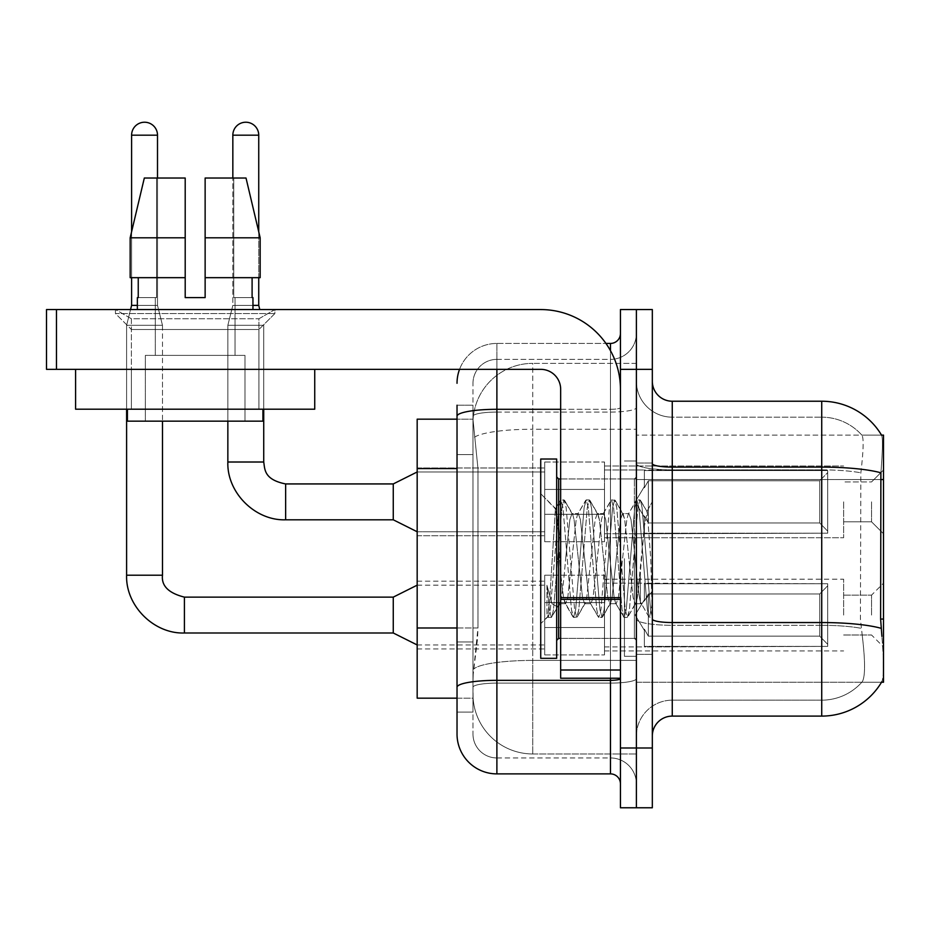 <?xml version="1.0" encoding="UTF-8"?>
<svg xmlns="http://www.w3.org/2000/svg" width="930" height="930" viewBox="0 0 930 930"><rect width="100%" height="100%" fill="white"/><g stroke="black" fill="none" stroke-linecap="round" stroke-linejoin="round"><path stroke-width="0.7" stroke-dasharray="4.65 3.49" d="M883.5 501.863L883.5 533.75L883.5 501.863M871.538 501.863L871.538 521.8L871.538 501.863M883.5 615.067L883.5 583.18L883.5 615.067M871.538 615.067L871.538 595.13L871.538 615.067M544.713 501.863L544.713 541.725L544.713 501.863M417.175 501.863L417.175 535.75L417.175 501.863M544.713 615.067L544.713 575.205L544.713 615.067M417.175 615.067L417.175 581.18L417.175 615.067M604.5 501.863L604.5 541.725L604.5 501.863M604.5 615.067L604.5 575.205L604.5 615.067M843.638 501.863L843.638 537.738L843.638 501.863M843.638 615.067L843.638 579.192L843.638 615.067M457.025 627.994L477.962 627.994L477.578 638.375L473.219 674.25L477.962 627.994L477.962 468.569L477.962 627.994L417.175 627.994L417.175 698.163L473.103 698.163L472.975 694.175A59.787 59.787 0 0 0 532.762 753.963L636.387 753.963L636.387 660.405L636.387 753.963L532.762 753.963L532.762 660.405L532.762 753.963A59.787 59.787 0 0 1 472.975 694.175L472.975 682.015L473.103 698.163L457.025 698.163L457.025 454.619L457.025 641.944L472.975 641.944L472.975 712.113L457.025 712.113L457.025 687.258A39.862 6.917 180 0 1 496.887 680.342L610.475 680.342L610.475 773.888A9.963 9.963 0 0 1 620.438 783.862L620.438 333.475L620.438 783.862M473.219 674.25L472.975 682.015L473.219 674.25M881.535 435.112L861.831 435.112L881.535 435.112A69.75 69.75 0 0 1 881.687 435.356C882.884 438.6 882.617 451.085 880.896 472.8C882.617 451.131 882.884 438.646 881.687 435.356A69.75 69.75 0 0 0 881.535 435.112L636.387 435.112L883.5 435.112L883.5 682.225L636.387 682.225L636.387 619.066L636.387 682.225L881.535 682.225L861.831 682.225L862.354 681.632L861.831 682.225L881.535 682.225L881.896 681.632C883.895 676.424 883.895 661.346 881.896 636.387C883.895 661.311 883.895 676.401 881.896 681.632A69.75 69.75 0 0 1 821.725 716.1L672.262 716.1L672.262 401.225A19.925 19.925 0 0 1 652.325 381.3L652.325 463.64L652.325 381.3M883.5 479.566L636.387 479.566L636.387 619.066L636.387 435.112L636.387 479.566L880.617 479.566L880.617 619.066L881.896 636.387M636.387 363.363L636.387 660.405L636.387 363.363L532.762 363.363L636.387 363.363M473.056 419.988L477.962 468.569L473.056 419.988A59.787 59.787 0 0 1 532.762 363.363A59.787 59.787 0 0 0 473.056 419.988A59.787 59.787 0 0 1 532.762 363.363L532.762 429.242L636.387 429.242L532.762 429.242L532.762 363.363M457.025 454.619L472.975 454.619L472.975 641.944L472.975 405.213L472.975 454.619L457.025 454.619L457.025 419.163L473.103 419.163L417.175 419.163L417.175 627.994M652.325 558.663L652.325 654.325L652.325 501.654L652.325 617.415L648.954 616.974L647.373 609.545L638.933 507.78L636.817 499.91L634.713 507.78L626.274 609.545L624.169 617.415L623.646 616.974L622.054 609.545L613.626 507.78L611.51 499.91L610.998 500.352L609.406 507.78L600.966 609.545L598.862 617.415L598.339 616.974L596.746 609.545L588.318 507.78L586.202 499.91L584.098 507.78L575.658 609.545L573.554 617.415L571.439 609.545L562.999 507.78L560.895 499.91L558.791 507.78L550.351 609.545L548.235 617.415L546.956 614.637L546.956 585.261L552.013 603.721L557.477 606.895L560.662 601.361L560.662 603.71L560.662 601.361C562.266 593.817 563.929 579.576 565.638 558.663C563.929 579.576 562.266 593.817 560.662 601.361L551.409 617.415L549.293 609.545L546.956 585.261L552.013 603.721L557.477 606.895L559 604.826L551.409 617.415L549.293 609.545L546.956 585.261L546.956 614.637L548.235 617.415L550.351 609.545L558.791 507.78L560.895 499.91L562.999 507.78L571.439 609.545L573.031 616.974L564.975 603.152L563.534 597.676L560.662 573.752L560.662 603.71L557.477 606.895L560.662 603.71L565.638 603.71L563.534 597.676L560.662 573.752L557.733 524.183L555.408 508.884L549.711 598.815L547.724 616.974L540.725 623.646L540.725 558.663L540.725 658.312L540.725 459.025L540.725 623.646L547.77 616.602L549.711 598.815L555.408 508.884L560.372 500.352L555.408 508.884L540.725 493.691L555.791 508.745L557.733 524.183L560.662 573.752L560.662 603.71L565.638 603.71L573.554 617.415L575.658 609.545L584.098 507.78L585.691 500.352L577.623 514.185L576.182 519.649L567.753 597.676L565.638 603.71L567.753 597.676L576.182 519.649L577.623 514.185L586.202 499.91L588.318 507.78L596.746 609.545L598.339 616.974L590.283 603.152L588.841 597.676L580.401 519.649L578.297 513.616L580.401 519.649L588.841 597.676L590.283 603.152L598.862 617.415L600.966 609.545L609.406 507.78L610.998 500.352L602.931 514.185L601.489 519.649L593.061 597.676L590.945 603.71L593.061 597.676L601.489 519.649L602.931 514.185L611.51 499.91L613.626 507.78L622.054 609.545L623.646 616.974L615.59 603.152L614.149 597.676L605.709 519.649L603.605 513.616L605.709 519.649L614.149 597.676L615.59 603.152L624.169 617.415L626.274 609.545L634.713 507.78L636.306 500.352L628.25 514.185L626.808 519.649L618.369 597.676L616.253 603.71L618.369 597.676L626.808 519.649L628.25 514.185L636.817 499.91L638.933 507.78L647.373 609.545L648.954 616.974L640.375 601.873C638.712 594.712 637.004 580.308 635.237 558.663L631.017 519.649L628.913 513.616L631.017 519.649L635.237 558.663C637.004 580.308 638.712 594.712 640.375 601.873L640.375 572.206L644.397 526.055L647.268 511.965L650.744 558.663L652.325 617.253L652.325 463.012L652.325 654.325L652.325 501.654L652.325 612.823L650.744 558.663L647.268 511.965L639.991 499.91L637.875 507.78L629.436 609.545L627.332 617.415L625.227 609.545L616.788 507.78L614.672 499.91L612.568 507.78L604.128 609.545L602.024 617.415L599.908 609.545L591.48 507.78L589.364 499.91L587.26 507.78L578.82 609.545L576.716 617.415L574.601 609.545L566.172 507.78L564.057 499.91L561.952 507.78L553.513 609.545L551.92 616.974L553.513 609.545L561.952 507.78L564.057 499.91L560.895 499.91L564.58 500.352L566.172 507.78L574.601 609.545L576.716 617.415L573.554 617.415L577.228 616.974L578.82 609.545L587.26 507.78L589.364 499.91L586.202 499.91L589.887 500.352L591.48 507.78L599.908 609.545L602.024 617.415L598.862 617.415L602.535 616.974L604.128 609.545L612.568 507.78L614.672 499.91L611.51 499.91L615.195 500.352L616.788 507.78L625.227 609.545L627.332 617.415L624.169 617.415L627.843 616.974L629.436 609.545L637.875 507.78L639.991 499.91L636.817 499.91L640.503 500.352L642.095 507.78L650.535 609.545L652.325 617.253L648.954 616.974L640.375 601.873L640.375 603.71L640.375 572.206L637.352 597.676L635.911 603.152L635.237 603.71L633.132 597.676L624.693 519.649L622.588 513.616L620.473 519.649L612.045 597.676L610.603 603.152L609.929 603.71L607.825 597.676L599.385 519.649L597.281 513.616L595.165 519.649L586.725 597.676L584.621 603.71L582.517 597.676L574.077 519.649L572.636 514.185L571.962 513.616L569.858 519.649L565.638 558.663L569.858 519.649L571.962 513.616L578.297 513.616L571.962 513.616L564.58 500.352L572.636 514.185L574.077 519.649L582.517 597.676L584.621 603.71L590.945 603.71L584.621 603.71L577.228 616.974L585.284 603.152L586.725 597.676L595.165 519.649L597.281 513.616L603.605 513.616L597.281 513.616L589.887 500.352L597.944 514.185L599.385 519.649L607.825 597.676L609.929 603.71L616.253 603.71L609.929 603.71L602.535 616.974L610.603 603.152L612.045 597.676L620.473 519.649L622.588 513.616L628.913 513.616L622.588 513.616L615.195 500.352L623.251 514.185L624.693 519.649L633.132 597.676L635.237 603.71L641.607 603.779L640.91 603.163L641.607 603.779L652.325 591.282L652.325 463.012L652.325 558.663M636.387 558.663L636.387 656.313L636.387 558.663M624.425 558.663L624.425 656.313L624.425 558.663M862.354 636.387C865.284 661.323 865.284 676.401 862.354 681.632A53.812 53.812 0 0 1 821.725 700.162L672.262 700.162L672.262 636.387L672.262 700.162L821.725 700.162A53.812 53.812 0 0 0 862.354 681.632C865.284 676.424 865.284 661.346 862.354 636.387L860.424 619.066L860.855 472.8C863.424 451.143 863.819 438.658 862.052 435.356A53.812 53.812 0 0 0 821.725 417.175A53.812 53.812 0 0 1 862.052 435.356C863.819 438.623 863.424 451.097 860.855 472.8L860.424 619.066L862.354 636.387M636.387 636.387L636.387 463.64L636.387 636.387M652.325 736.025L652.325 463.64L652.325 736.025A19.925 19.925 0 0 1 672.262 716.1M636.387 381.3L636.387 463.64L636.387 381.3A35.875 35.875 0 0 0 672.262 417.175A35.875 35.875 0 0 1 636.387 381.3A35.875 35.875 0 0 0 672.262 417.175L672.262 625.309A35.875 6.231 0 0 1 636.387 619.078A35.875 6.231 0 0 0 672.262 625.309L672.262 417.175L821.725 417.175L672.262 417.175M636.387 369.338L636.387 309.562L652.325 309.562L652.325 369.338L636.387 369.338L636.387 309.562L620.438 309.562L620.438 369.338L636.387 369.338L636.387 747.987L636.387 369.338M620.438 369.338L620.438 807.775L636.387 807.775L636.387 747.987L636.387 807.775L652.325 807.775L652.325 369.338M672.262 401.225L821.725 401.225L821.725 467.104A69.75 12.113 180 0 1 880.896 472.8L880.617 479.566L860.424 479.566L880.617 479.566M636.387 736.025A35.875 35.875 0 0 1 672.262 700.162A35.875 35.875 0 0 0 636.387 736.025A35.875 35.875 0 0 1 672.262 700.162M457.025 712.113L472.975 712.113L472.975 641.944L457.025 641.944M457.025 734.037A39.862 39.862 0 0 0 496.887 773.888L496.887 757.95A23.913 23.913 0 0 1 472.975 734.037L472.975 416.233L472.975 734.037A23.913 23.913 0 0 0 496.887 757.95L610.475 757.95L610.475 694.175L610.475 757.95L496.887 757.95L496.887 683.108L610.475 683.108L610.475 694.175L610.475 683.108A25.912 4.499 0 0 0 636.387 678.609L636.387 407.573L636.387 678.609A25.912 4.499 0 0 1 610.475 683.108L610.475 412.071L610.475 683.108L496.887 683.108L496.887 359.375L610.475 359.375A25.912 25.912 0 0 0 636.387 333.475L636.387 407.573L636.387 333.475A25.912 25.912 0 0 1 610.475 359.375L610.475 412.071L610.475 359.375A25.912 25.912 0 0 0 636.387 333.475M620.438 558.663L620.438 478.95L620.438 558.663M472.975 383.288A23.913 23.913 0 0 1 496.887 359.375A23.913 23.913 0 0 0 472.975 383.288L472.975 416.233L472.975 383.288A23.913 23.913 0 0 1 496.887 359.375L496.887 343.437A39.862 39.862 0 0 0 459.548 369.338A39.862 39.862 0 0 1 496.887 343.437L610.475 343.437L610.475 680.342A9.963 1.732 0 0 0 620.438 678.609M496.887 773.888L610.475 773.888M459.548 369.338A39.862 39.862 0 0 1 496.887 343.437L605.942 343.437M457.025 405.213L472.975 405.213L457.025 405.213L457.025 687.258M496.887 359.375L610.475 359.375M636.387 783.862A25.912 25.912 0 0 0 610.475 757.95A25.912 25.912 0 0 1 636.387 783.862A25.912 25.912 0 0 0 610.475 757.95M157.507 178.025L157.507 305.377L157.507 135.187L157.507 305.377L157.507 135.187L131.595 135.187L157.507 135.187A12.95 12.95 0 0 0 144.545 122.225A12.95 12.95 0 0 0 131.595 135.187A12.95 12.95 0 0 1 144.545 122.225A12.95 12.95 0 0 1 157.507 135.187A12.95 12.95 0 0 0 144.545 122.225A12.95 12.95 0 0 0 131.595 135.187A12.95 12.95 0 0 1 144.545 122.225A12.95 12.95 0 0 1 157.507 135.187L157.507 305.377L131.595 305.377L157.507 305.377L131.595 305.377L157.507 305.377L131.595 305.377L157.507 305.377L131.595 305.377L157.507 305.377L162.483 325.302L126.608 325.302L162.483 325.302L126.608 325.302L162.483 325.302L126.608 325.302L162.483 325.302L126.608 325.302L162.483 325.302L162.483 575.205L162.483 421.162M827.7 615.067L827.7 646.385L644.362 646.385L827.7 646.385L827.7 644.351L819.725 636.155L819.725 615.067L819.725 636.155L827.7 644.351L827.7 646.385L644.362 646.943L644.362 629.133L648.338 636.155L819.725 636.155L648.338 636.155L648.338 593.968L644.362 600.989L648.338 593.968L819.725 593.968L648.338 593.968L644.362 600.989L644.362 583.738L827.7 583.738L827.7 646.385L827.7 585.772L819.725 593.968L827.7 585.772L827.7 644.351L819.725 636.155L819.725 593.968L819.725 636.155L827.7 644.351L827.7 646.385L644.362 646.385L827.7 646.385L827.7 585.772L819.725 593.968L648.338 593.968L819.725 593.968L827.7 585.772L827.7 646.385L644.362 646.943L644.362 629.133L644.362 646.385L827.7 646.385L827.7 644.351L819.725 636.155L648.338 636.155L644.362 629.133L644.362 630.354L644.362 629.133L648.338 636.155L648.338 593.968L644.362 600.989L648.338 593.968L819.725 593.968L819.725 615.067L819.725 593.968L648.338 593.968L644.362 600.989L644.362 583.18L644.362 600.989L648.338 593.968L819.725 593.968L827.7 585.772L819.725 593.968L819.725 636.155L819.725 593.968L648.338 593.968L644.362 600.989L644.362 583.738L827.7 583.738L827.7 646.385L644.362 646.943L644.362 629.133L644.362 646.385L827.7 646.385L827.7 585.772L819.725 593.968L827.7 585.772L827.7 646.385L827.7 615.067L827.7 644.351L819.725 636.155L827.7 644.351L827.7 646.385L827.7 585.772L819.725 593.968L819.725 636.155L648.338 636.155L819.725 636.155L819.725 593.968L648.338 593.968L819.725 593.968L827.7 585.772L827.7 646.385L644.362 646.943L644.362 629.133L644.362 630.354L644.362 629.133L648.338 636.155L648.338 593.968L648.338 615.067L648.338 593.968L648.338 615.067L648.338 593.968L644.362 600.989L644.362 583.18L644.362 600.989L648.338 593.968L648.338 636.155L644.362 629.133L644.362 646.943L644.362 629.133L644.362 630.354L644.362 629.133L648.338 636.155L819.725 636.155L827.7 644.351L819.725 636.155L648.338 636.155L648.338 615.067L648.338 636.155L644.362 629.133L644.362 646.385L644.362 629.133L644.362 630.354L644.362 629.133L648.338 636.155L819.725 636.155L819.725 615.067L819.725 636.155L827.7 644.351L827.7 583.738L827.7 615.067L827.7 583.738L644.362 583.738L827.7 583.738L827.7 615.067L827.7 583.738L644.362 583.18L644.362 600.989L644.362 583.738L827.7 583.738L827.7 615.067L827.7 583.738L644.362 583.738L644.362 600.989L644.362 583.738L827.7 583.738L827.7 615.067L827.7 583.738L644.362 583.738L827.7 583.738L827.7 615.067M393.262 597.13L184.407 597.13L393.262 597.13L417.175 585.168L393.262 597.13L184.407 597.13L184.407 632.993L184.407 597.13L184.407 632.993L184.407 597.13L184.407 632.993L184.407 597.13L184.407 632.993L184.407 597.13L393.262 597.13L417.175 585.168L393.262 597.13L393.262 632.993L393.262 597.13L393.262 632.993L393.262 597.13L393.262 632.993L393.262 597.13L393.262 632.993L393.262 597.13L393.262 632.993L417.175 644.955L544.713 644.955M126.608 575.205L126.608 325.302L144.545 325.302L126.608 325.302L126.608 575.205L126.608 325.302L126.608 575.205L162.448 575.205M157.507 135.187L131.595 135.187L131.595 305.377L126.608 325.302L126.608 409.2L126.608 369.338L162.483 369.338L126.608 369.338L162.483 369.338L126.608 369.338L162.483 369.338L126.608 369.338L162.483 369.338L126.608 369.338L162.483 369.338L126.608 369.338L126.608 409.2L162.483 409.2L162.483 369.338M604.5 627.506L604.5 575.205L604.5 654.918L604.5 627.506L544.713 627.506L604.5 627.506L604.5 602.617L544.713 602.617L544.713 575.205L544.713 602.617L604.5 602.617L604.5 654.918L604.5 627.506L544.713 627.506L544.713 654.918L544.713 627.506L604.5 627.506L604.5 602.617L544.713 602.617L544.713 654.918L544.713 627.506L604.5 627.506L604.5 654.918L604.5 627.506L544.713 627.506L544.713 654.918L544.713 627.506L604.5 627.506L604.5 575.205L604.5 654.918L604.5 627.506L544.713 627.506L544.713 654.918L544.713 627.506L604.5 627.506L604.5 602.617L544.713 602.617L544.713 654.918L544.713 575.205L544.713 602.617L604.5 602.617L604.5 575.205L604.5 654.918L604.5 627.506L544.713 627.506L544.713 575.205L544.713 602.617L604.5 602.617L544.713 602.617L544.713 627.506L544.713 575.205L544.713 602.617L604.5 602.617L604.5 575.205L604.5 627.506M258.738 135.187L258.738 305.377L258.738 135.187L232.837 135.187A12.95 12.95 0 0 1 245.787 122.225A12.95 12.95 0 0 1 258.738 135.187A12.95 12.95 0 0 0 245.787 122.225A12.95 12.95 0 0 0 232.837 135.187A12.95 12.95 0 0 1 245.787 122.225A12.95 12.95 0 0 1 258.738 135.187L258.738 305.377L232.837 305.377L252.96 305.377M827.7 501.863L827.7 533.192L644.362 533.192L827.7 533.192L827.7 531.158L819.725 522.962L819.725 501.863L819.725 522.962L827.7 531.158L827.7 533.192L644.362 533.75L644.362 515.941L648.338 522.962L819.725 522.962L648.338 522.962L648.338 480.775L644.362 487.797L648.338 480.775L819.725 480.775L648.338 480.775L644.362 487.797L644.362 470.545L827.7 470.545L827.7 533.192L827.7 472.579L819.725 480.775L827.7 472.579L827.7 531.158L819.725 522.962L819.725 480.775L819.725 522.962L827.7 531.158L827.7 533.192L644.362 533.192L827.7 533.192L827.7 472.579L819.725 480.775L648.338 480.775L819.725 480.775L827.7 472.579L827.7 533.192L644.362 533.75L644.362 515.941L644.362 533.192L827.7 533.192L827.7 531.158L819.725 522.962L648.338 522.962L644.362 515.941L644.362 517.161L644.362 515.941L648.338 522.962L648.338 480.775L644.362 487.797L648.338 480.775L819.725 480.775L819.725 501.863L819.725 480.775L648.338 480.775L644.362 487.797L644.362 469.987L644.362 487.797L648.338 480.775L819.725 480.775L827.7 472.579L819.725 480.775L819.725 522.962L819.725 480.775L648.338 480.775L648.338 501.863L648.338 480.775L648.338 501.863L648.338 480.775L648.338 501.863L648.338 480.775L644.362 487.797L644.362 470.545L827.7 470.545L827.7 533.192L827.7 472.579L819.725 480.775L827.7 472.579L827.7 533.192L644.362 533.75L644.362 515.941L644.362 533.75L644.362 515.941L644.362 517.161L644.362 515.941L648.338 522.962L819.725 522.962L827.7 531.158L819.725 522.962L648.338 522.962L648.338 501.863L648.338 522.962L644.362 515.941L644.362 533.192L644.362 515.941L644.362 517.161L644.362 515.941L648.338 522.962L819.725 522.962L819.725 501.863L819.725 522.962L827.7 531.158L827.7 470.545L827.7 501.863L827.7 470.545L644.362 469.987L644.362 487.797L644.362 470.545L827.7 470.545L827.7 501.863L827.7 470.545L644.362 470.545L644.362 487.797L644.362 470.545L827.7 470.545L827.7 501.863L827.7 470.545L644.362 470.545L827.7 470.545L827.7 501.863M393.262 501.863L393.262 519.8L393.262 483.937L393.262 519.8L393.262 483.937L393.262 519.8L393.262 483.937L393.262 519.8L417.175 531.762L544.713 531.762L417.175 531.762L544.713 531.762L417.175 531.762L393.262 519.8L285.638 519.8L285.638 483.937L285.638 519.8L285.638 483.937L285.638 519.8L285.638 483.937L285.638 501.863L285.638 483.972L393.262 483.937L393.262 501.863M227.85 421.162L227.85 325.302L227.85 462.012L227.85 325.302L227.85 462.012L263.725 462.012L227.85 462.012L263.725 462.012L227.85 462.012L263.725 462.012L263.725 325.302L227.85 325.302L263.725 325.302L227.85 325.302L263.725 325.302L227.85 325.302L263.725 325.302L263.725 462.012L263.725 325.302L263.725 409.2L263.725 369.338L227.85 369.338L263.725 369.338L227.85 369.338L263.725 369.338L227.85 369.338L263.725 369.338L227.85 369.338L263.725 369.338L263.725 409.2L263.725 369.338L263.725 409.2L227.85 409.2L227.85 369.338L227.85 409.2L263.725 409.2L227.85 409.2L263.725 409.2L227.85 409.2L227.85 369.338L227.85 409.2L263.725 409.2M232.837 135.187L232.837 305.377L245.787 305.377L232.837 305.377L227.85 325.302L245.787 325.302L227.85 325.302L232.837 305.377L227.85 325.302L232.837 305.377L232.837 178.025M604.5 514.313L604.5 462.012L604.5 541.725L604.5 514.313L544.713 514.313L604.5 514.313L604.5 489.424L544.713 489.424L544.713 462.012L544.713 489.424L604.5 489.424L604.5 541.725L604.5 514.313L544.713 514.313L544.713 541.725L544.713 514.313L604.5 514.313L604.5 489.424L544.713 489.424L544.713 541.725L544.713 514.313L604.5 514.313L604.5 541.725L604.5 514.313L544.713 514.313L544.713 541.725L544.713 514.313L604.5 514.313L604.5 462.012L604.5 541.725L604.5 514.313L544.713 514.313L544.713 541.725L544.713 462.012L544.713 489.424L604.5 489.424L544.713 489.424L544.713 514.313L544.713 462.012L544.713 489.424L604.5 489.424L604.5 462.012L604.5 514.313M131.595 135.187L131.595 305.377L131.595 135.187L131.595 305.377L126.608 325.302L130.549 309.562M648.338 636.155L648.338 615.067L648.338 636.155L644.362 629.133L644.362 630.354L644.362 629.133L648.338 636.155L819.725 636.155L648.338 636.155L648.338 615.067L648.338 636.155M544.713 602.617L544.713 575.205L544.713 602.617L604.5 602.617L544.713 602.617L544.713 627.506L544.713 602.617M205.135 237.813L205.135 178.025L205.135 237.813L260.168 237.813L246.02 178.025L205.135 178.025L205.135 277.675L252.1 277.675L252.1 297.6L252.96 297.6L252.1 297.6L252.1 277.675L205.135 277.675L205.135 237.813L260.168 237.813L260.168 277.675L260.168 237.813L205.135 237.813L205.135 277.675L260.168 277.675L205.135 277.675L205.135 297.6L185.198 297.6L205.135 297.6L205.135 178.025L205.135 297.6L205.135 277.675L252.1 277.675L205.135 277.675L205.135 297.6L185.198 297.6L185.198 277.675L185.198 297.6L185.198 277.675L130.165 277.675L185.198 277.675L130.165 277.675L130.165 237.813L130.165 277.675L185.198 277.675L185.198 297.6L185.198 277.675L130.165 277.675L130.165 237.813L144.324 178.025L185.198 178.025L185.198 297.6L185.198 178.025L156.577 178.025L156.577 297.6L138.245 297.6L138.245 277.675L185.198 277.675L185.198 237.813L130.165 237.813L185.198 237.813L185.198 178.025L185.198 277.675L138.245 277.675L138.245 297.6L137.373 297.6L156.577 297.6L155.31 297.6L156.577 297.6L156.577 178.025L185.198 178.025L156.577 178.025L156.577 297.6L156.577 178.025L185.198 178.025L144.324 178.025L131.595 231.744L131.595 277.675M137.373 305.377L131.595 305.377M819.725 615.067L819.725 593.968L819.725 615.067M648.338 522.962L648.338 501.863L648.338 522.962L644.362 515.941L644.362 517.161L644.362 515.941L648.338 522.962L819.725 522.962L648.338 522.962L648.338 501.863L648.338 522.962M544.713 489.424L544.713 462.012L544.713 489.424L604.5 489.424L544.713 489.424L544.713 514.313L544.713 489.424M246.02 178.025L205.135 178.025L233.756 178.025L233.756 297.6L233.756 178.025L246.02 178.025L205.135 178.025L205.135 297.6L205.135 178.025L246.02 178.025L258.738 231.744L258.738 277.675M819.725 501.863L819.725 480.775L819.725 501.863M556.675 558.663L556.675 658.312L556.675 459.025L556.675 640.375L556.675 459.025L540.725 459.025L540.725 658.312L556.675 658.312L556.675 558.663M652.325 602.931L649.477 617.415L652.325 602.931L652.325 591.282L641.607 603.779L635.237 603.71L627.843 616.974L635.911 603.152L637.352 597.676L644.397 526.055L647.268 511.965L640.503 500.352L642.095 507.78L650.535 609.545L652.325 617.253L652.325 602.931M131.397 318.757L115.448 309.562L274.885 309.562L115.448 309.562L274.885 309.562L115.448 309.562L115.448 313.538L274.885 313.538L115.448 313.538L274.885 313.538L115.448 313.538L131.397 329.487L131.397 409.2L131.397 369.338L258.935 369.338L131.397 369.338L258.935 369.338L131.397 369.338L258.935 369.338L131.397 369.338L258.935 369.338L131.397 369.338L131.397 318.757L258.935 318.757L274.885 309.562L115.448 309.562L274.885 309.562L274.885 313.538L258.935 329.487L131.397 329.487L258.935 329.487L258.935 409.2L258.935 318.757L131.397 318.757L115.448 309.562L115.448 313.538L131.397 329.487L131.397 409.2L258.935 409.2L258.935 318.757L274.885 309.562L115.448 309.562L274.885 309.562L274.885 313.538L258.935 329.487L131.397 329.487L258.935 329.487L258.935 409.2L131.397 409.2L131.397 318.757L258.935 318.757L131.397 318.757M560.662 558.663L560.662 478.95L560.662 558.663M560.662 678.237L620.438 678.237L560.662 678.237L560.662 670.007L560.662 678.237L620.438 678.237L620.438 389.275A79.713 79.713 0 0 0 540.725 309.562L46.5 309.562L56.463 309.562L46.5 309.562L46.5 369.338L46.5 309.562L46.5 369.338L540.725 369.338A19.925 19.925 0 0 1 560.662 389.275L560.662 678.237M560.662 597.653L620.438 597.653L620.438 389.275A79.713 79.713 0 0 0 540.725 309.562L56.463 309.562L56.463 369.338L540.725 369.338A19.925 19.925 0 0 1 560.662 389.275L560.662 597.653L620.438 597.653L620.438 678.237L620.438 389.275A79.713 79.713 0 0 0 540.725 309.562L56.463 309.562L56.463 369.338L46.5 369.338L540.725 369.338A19.925 19.925 0 0 1 560.662 389.275L560.662 597.653L620.438 597.653L620.438 678.237M162.483 409.2L126.608 409.2L162.483 409.2L126.608 409.2L162.483 409.2L126.608 409.2L126.608 369.338L126.608 409.2L162.483 409.2L126.608 409.2L162.483 409.2L126.608 409.2L126.608 369.338M131.397 409.2L258.935 409.2L131.397 409.2M75.597 369.338L75.597 409.2L314.735 409.2L314.735 369.338L75.597 369.338L314.735 369.338M244.985 355.388L244.985 421.162L145.347 421.162L244.985 421.162L145.347 421.162L244.985 421.162L244.985 355.388L145.347 355.388L145.347 421.162L145.347 355.388L244.985 355.388M235.023 297.6L233.756 297.6L235.023 297.6L235.023 355.388L155.31 355.388L235.023 355.388L155.31 355.388L235.023 355.388L235.023 297.6L233.756 297.6L252.1 297.6L235.023 297.6M155.31 297.6L155.31 355.388L155.31 297.6L156.577 297.6L155.31 297.6M137.373 297.6L137.373 309.562L252.96 309.562L137.373 309.562M252.96 297.6L252.96 309.562M262.923 409.2L127.41 409.2L127.41 421.162L262.923 421.162L127.41 421.162L262.923 421.162L262.923 409.2L127.41 409.2M130.165 237.813L185.198 237.813L185.198 178.025L185.198 237.813L185.198 178.025L144.324 178.025M233.756 178.025L233.756 297.6L233.756 178.025M252.1 277.675L260.168 277.675L252.1 277.675L252.1 297.6L233.756 297.6L252.1 297.6M205.135 277.675L260.168 277.675M138.245 277.675L138.245 297.6L156.577 297.6L138.245 297.6M185.198 277.675L185.198 237.813M185.198 297.6L205.135 297.6M532.762 660.405A59.787 10.381 180 0 0 473.684 669.182A59.787 10.381 180 0 1 532.762 660.405L636.387 660.405L532.762 660.405L532.762 429.242L532.762 660.405M883.5 619.066L880.617 619.066M474.533 437.263A59.787 10.381 180 0 1 532.762 429.242A59.787 10.381 180 0 0 474.533 437.263M472.975 694.175A59.787 59.787 0 0 0 532.762 753.963M457.025 468.569L417.175 468.569M652.325 463.64A19.925 3.464 0 0 0 672.262 467.104L821.725 467.104L821.725 700.162L821.725 417.175A53.812 53.812 0 0 1 862.052 435.356A53.812 53.812 0 0 0 821.725 417.175L821.725 469.871A53.812 9.346 180 0 1 860.855 472.8A53.812 9.346 180 0 0 821.725 469.871L821.725 625.309A53.812 9.346 180 0 1 861.18 628.308A53.812 9.346 180 0 0 821.725 625.309L821.725 716.1M881.105 628.308A69.75 12.113 180 0 0 821.725 622.542L672.262 622.542A19.925 3.464 0 0 1 652.325 619.078M652.325 747.987L620.438 747.987M821.725 469.871L672.262 469.871A35.875 6.231 0 0 1 636.387 463.64A35.875 6.231 0 0 0 672.262 469.871L821.725 469.871M821.725 625.309L672.262 625.309L821.725 625.309M457.025 416.233A39.862 6.917 180 0 1 496.887 409.305L610.475 409.305L610.475 350.68M560.662 409.305L610.475 409.305A9.963 1.732 0 0 0 620.438 407.573A9.963 1.732 0 0 1 610.475 409.305L610.475 678.237M496.887 343.437L496.887 369.338M496.887 412.071L610.475 412.071A25.912 4.499 0 0 0 636.387 407.573A25.912 4.499 0 0 1 610.475 412.071L496.887 412.071A23.913 4.15 180 0 0 472.975 416.233A23.913 4.15 180 0 1 496.887 412.071M496.887 683.108A23.913 4.15 180 0 0 472.975 687.258A23.913 4.15 180 0 1 496.887 683.108M496.887 757.95A23.913 23.913 0 0 1 472.975 734.037M417.175 644.955L393.262 632.993L184.407 632.993L393.262 632.993L417.175 644.955L393.262 632.993L184.407 632.993L184.407 597.13M560.662 638.375L634.388 638.375L634.388 478.95L634.388 638.375L634.388 558.663L634.388 638.375L558.663 638.375L558.663 478.95L558.663 638.375L558.663 478.95L556.675 476.962M634.388 558.663L634.388 478.95L634.388 558.663M620.438 599.385L560.662 599.385M560.662 670.007L620.438 670.007M56.463 369.338L56.463 309.562M871.538 481.938L883.5 469.987L871.538 481.938L883.5 469.987L871.538 481.938L843.638 481.938L871.538 481.938M843.638 595.13L871.538 595.13L843.638 595.13L871.538 595.13L843.638 595.13L871.538 595.13L883.5 583.18M417.175 467.988L544.713 467.988L417.175 467.988M417.175 581.18L544.713 581.18M544.713 462.012L604.5 462.012L544.713 462.012M544.713 575.205L604.5 575.205L544.713 575.205M604.5 466L843.638 466L604.5 466M604.5 579.192L843.638 579.192M843.638 634.992L871.538 634.992L843.638 634.992L871.538 634.992L843.638 634.992L871.538 634.992L883.5 646.943M843.638 521.8L871.538 521.8L883.5 533.75L871.538 521.8L883.5 533.75L871.538 521.8L843.638 521.8M604.5 650.93L843.638 650.93M604.5 537.738L843.638 537.738L604.5 537.738M544.713 654.918L604.5 654.918L544.713 654.918M544.713 541.725L604.5 541.725L544.713 541.725M417.175 648.942L544.713 648.942M417.175 535.75L544.713 535.75L417.175 535.75M636.387 463.012L652.325 463.012L636.387 463.012M624.425 656.313L636.387 656.313L624.425 656.313M636.387 478.95L620.438 478.95L636.387 478.95M636.387 638.375L620.438 638.375L636.387 638.375M624.425 461.013L636.387 461.013L624.425 461.013M636.387 654.325L652.325 654.325L636.387 654.325M604.5 646.943L644.362 646.943M644.362 630.354L635.167 615.067L644.362 599.769L635.167 615.067L644.362 630.354L635.167 615.067L644.362 599.769L635.167 615.067L644.362 630.354L635.167 615.067L644.362 599.769M604.5 583.18L644.362 583.18M417.175 585.168L544.713 585.168M604.5 533.75L644.362 533.75L604.5 533.75M635.167 501.863L644.362 486.576L635.167 501.863L644.362 517.161L635.167 501.863L644.362 486.576L635.167 501.863L644.362 517.161L635.167 501.863M258.738 305.377L259.784 309.562M604.5 469.987L644.362 469.987L604.5 469.987M417.175 471.975L544.713 471.975L417.175 471.975L544.713 471.975L417.175 471.975L393.262 483.937L417.175 471.975L393.262 483.937L285.638 483.937C263.655 479.566 264.934 468.976 263.725 462.012C264.934 468.976 263.655 479.566 285.638 483.937L393.262 483.937M157.507 305.377L162.483 325.302L157.507 305.377M393.262 632.993L184.407 632.993M393.262 519.8L285.638 519.8L393.262 519.8L417.175 531.762M263.725 462.012C264.934 468.976 263.655 479.566 285.638 483.937M560.662 478.95L634.388 478.95L636.387 476.962L634.388 478.95L558.663 478.95M646.803 511.733L652.325 501.654L646.803 511.733M634.388 638.375L636.387 640.375L634.388 638.375M558.663 638.375L556.675 640.375M551.409 617.415L548.235 617.415L551.409 617.415"/><path stroke-width="1.4" d="M881.896 636.387L880.617 619.066L880.896 472.8A69.75 12.113 180 0 0 821.725 467.104L821.725 401.225A69.75 69.75 0 0 1 881.687 435.356A69.75 69.75 0 0 0 821.725 401.225A69.75 69.75 0 0 1 881.535 435.112L883.5 435.112L883.5 682.225L881.535 682.225L881.896 681.632A69.75 69.75 0 0 1 821.725 716.1L672.262 716.1A19.925 19.925 0 0 0 652.325 736.025M457.025 419.163L417.175 419.163L417.175 698.163L457.025 698.163L457.025 734.037L457.025 419.163M636.387 747.987L636.387 807.775L652.325 807.775L652.325 747.987L636.387 747.987L636.387 807.775L620.438 807.775L620.438 747.987L636.387 747.987L636.387 369.338L636.387 747.987M620.438 747.987L620.438 309.562L636.387 309.562L636.387 369.338L636.387 309.562L652.325 309.562L652.325 747.987M881.535 435.112A69.75 69.75 0 0 0 821.725 401.225L672.262 401.225A19.925 19.925 0 0 1 652.325 381.3A19.925 19.925 0 0 0 672.262 401.225L672.262 716.1M496.887 369.338L496.887 773.888L610.475 773.888L610.475 678.237M605.942 343.437L610.475 343.437A9.963 9.963 0 0 0 620.438 333.475A9.963 9.963 0 0 1 610.475 343.437A9.963 9.963 0 0 0 620.438 333.475M457.025 454.619L457.025 405.213M457.025 712.113L457.025 641.944M620.438 783.862A9.963 9.963 0 0 0 610.475 773.888M457.025 383.288A39.862 39.862 0 0 1 459.548 369.338A39.862 39.862 0 0 0 457.025 383.288A39.862 39.862 0 0 1 459.548 369.338M496.887 773.888A39.862 39.862 0 0 1 457.025 734.037M185.198 237.813L185.198 277.675L185.198 237.813L185.198 277.675L130.165 277.675L130.165 237.813L144.324 178.025L185.198 178.025L185.198 237.813L130.165 237.813L131.595 231.744L131.595 135.187A12.95 12.95 0 0 1 144.545 122.225A12.95 12.95 0 0 1 157.507 135.187L157.507 178.025M417.175 644.955L393.262 632.993L393.262 597.13L417.175 585.168M126.608 409.2L126.608 575.205L162.483 575.205L162.483 421.162M131.595 277.675L131.595 305.377L137.373 305.377M232.837 178.025L232.837 135.187A12.95 12.95 0 0 1 245.787 122.225A12.95 12.95 0 0 1 258.738 135.187L258.738 231.744L260.168 237.813L260.168 277.675L205.135 277.675L205.135 178.025L246.02 178.025L260.168 237.813L205.135 237.813M417.175 531.762L393.262 519.8L393.262 483.937L417.175 471.975M227.85 421.162L227.85 462.012L263.725 462.012L263.725 409.2M252.96 305.377L258.738 305.377L259.784 309.562M258.738 277.675L258.738 305.377M540.725 558.663L540.725 658.312L556.675 658.312L556.675 459.025L540.725 459.025L540.725 558.663M620.438 678.237L560.662 678.237L560.662 597.653L620.438 597.653L620.438 389.275A79.713 79.713 0 0 0 540.725 309.562L56.463 309.562L56.463 369.338L540.725 369.338A19.925 19.925 0 0 1 560.662 389.275L560.662 597.653M56.463 369.338L46.5 369.338L46.5 309.562L56.463 309.562M314.735 369.338L314.735 409.2L75.597 409.2L75.597 369.338M205.135 297.6L185.198 297.6L205.135 297.6L185.198 297.6L205.135 297.6L205.135 277.675M137.373 297.6L138.245 297.6L137.373 297.6L137.373 309.562M252.96 297.6L252.1 297.6L252.96 297.6L252.96 309.562M252.1 277.675L252.1 297.6M185.198 277.675L185.198 297.6M138.245 297.6L138.245 277.675M127.41 409.2L127.41 421.162L262.923 421.162L262.923 409.2M260.168 277.675L260.168 237.813L246.02 178.025M144.324 178.025L130.165 237.813M883.5 619.066L880.617 619.066M883.5 479.566L880.617 479.566M457.025 468.569L417.175 468.569M457.025 627.994L417.175 627.994M821.725 716.1L821.725 467.104L672.262 467.104A19.925 3.464 -0 0 1 652.325 463.64M881.105 628.308A69.75 12.113 180 0 0 821.725 622.542L672.262 622.542A19.925 3.464 0 0 1 652.325 619.078M652.325 369.338L620.438 369.338M620.438 678.609A9.963 1.732 0 0 1 610.475 680.342L496.887 680.342A39.862 6.917 180 0 0 457.025 687.258M457.025 416.233A39.862 6.917 180 0 1 496.887 409.305L560.662 409.305M610.475 350.68L610.475 343.437M393.262 632.993L184.407 632.993C153.892 634.086 125.527 605.709 126.608 575.205C125.527 605.709 153.892 634.086 184.407 632.993C153.892 634.086 125.527 605.709 126.608 575.205C125.527 605.709 153.892 634.086 184.407 632.993L184.407 597.13C168.586 593.142 161.274 585.842 162.483 575.205C161.274 585.842 168.586 593.142 184.407 597.13C168.586 593.142 161.274 585.842 162.483 575.205C161.274 585.842 168.586 593.142 184.407 597.13C168.586 593.142 161.274 585.842 162.483 575.205M131.595 135.187L157.507 135.187M393.262 519.8L285.638 519.8C255.134 520.893 226.757 492.516 227.85 462.012C226.757 492.516 255.134 520.893 285.638 519.8C255.134 520.893 226.757 492.516 227.85 462.012C226.757 492.516 255.134 520.893 285.638 519.8L285.638 483.937L393.262 483.937M232.837 135.187L258.738 135.187M556.675 476.962L558.663 478.95L558.663 638.375L560.662 638.375M620.438 599.385L560.662 599.385M560.662 670.007L620.438 670.007M393.262 597.13L184.407 597.13M126.608 575.205C125.527 605.709 153.892 634.086 184.407 632.993M131.595 305.377L130.549 309.562M263.725 462.012C264.934 468.976 263.655 479.566 285.638 483.937M558.663 478.95L560.662 478.95M558.663 638.375L556.675 640.375"/></g></svg>
